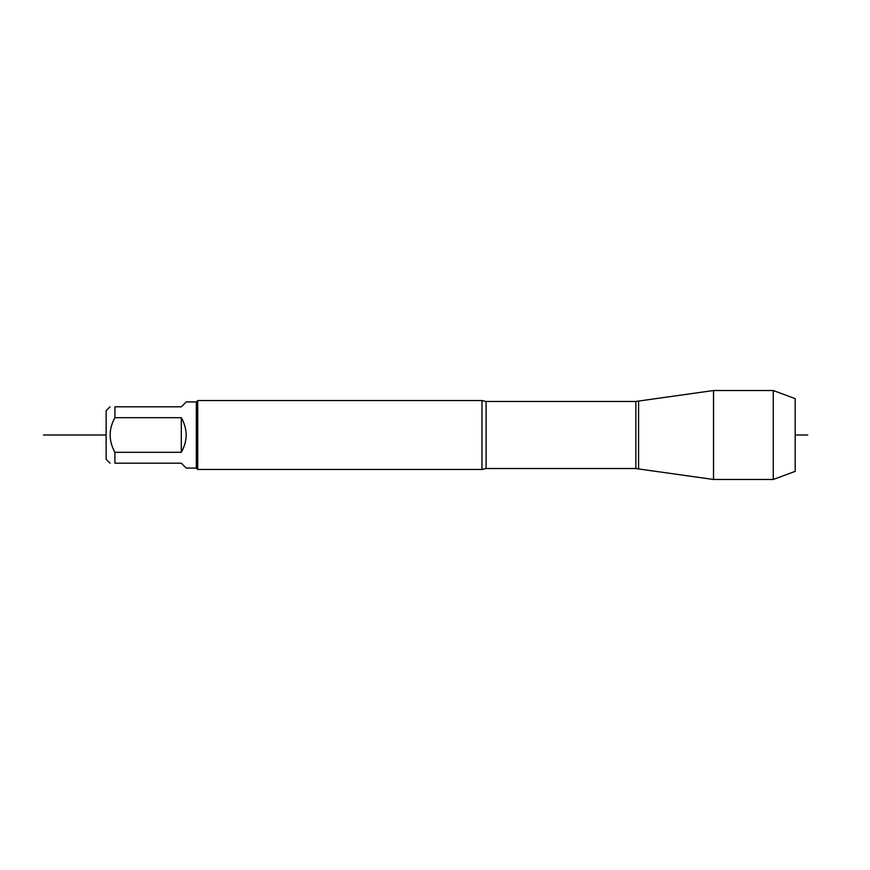 <?xml version="1.0" encoding="UTF-8"?>
<svg xmlns="http://www.w3.org/2000/svg" width="870" height="870" viewBox="0 0 870 870"><rect width="100%" height="100%" fill="white"/><g stroke="black" fill="none" stroke-linecap="round" stroke-linejoin="round"><path stroke-width="1.3" d="M773.256 390.521L795.18 398.634L795.18 471.366L773.256 479.479L773.256 390.521L713.53 390.521L713.53 479.479L638.58 468.941L638.58 401.059L713.53 390.521M110.022 463.188L106.14 459.306L106.14 410.694L110.022 406.812M196.337 401.929L196.337 468.071L186.191 468.071L181.308 463.188L114.905 463.188C108.565 463.188 108.565 463.188 114.905 463.188L114.905 452.302C108.565 440.753 108.565 429.225 114.905 417.698L114.905 406.812C108.565 406.812 108.565 406.812 114.905 406.812L181.308 406.812L186.191 401.929L196.337 401.929L197.718 400.548L197.718 469.452L481.98 469.452L481.98 400.548L197.718 400.548M114.905 452.302L181.308 452.302C187.768 440.764 187.768 429.236 181.308 417.698L114.905 417.698M181.308 417.698L181.308 452.302M106.14 435L43.5 435L106.14 435M795.18 435L807.708 435M481.98 400.548L486.08 401.483L486.08 468.517L481.98 469.452M486.08 468.517L635.861 468.517L635.861 401.483L638.58 401.059M486.08 401.483L635.861 401.483M635.861 468.517L638.58 468.941M196.337 468.071L197.718 469.452M773.256 479.479L713.53 479.479"/></g></svg>
